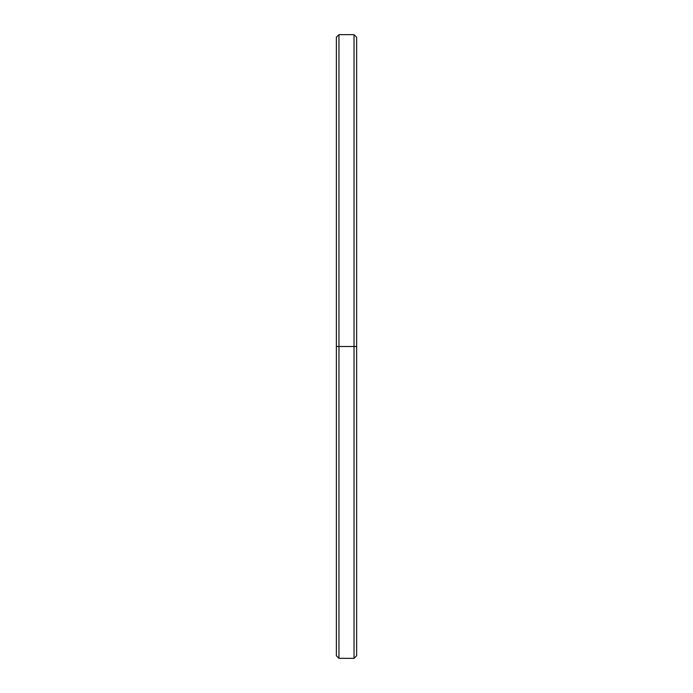 <?xml version="1.0" encoding="UTF-8"?>
<svg xmlns="http://www.w3.org/2000/svg" width="693" height="693" viewBox="0 0 693 693"><rect width="100%" height="100%" fill="white"/><g stroke="black" fill="none" stroke-linecap="round" stroke-linejoin="round"><path stroke-width="1.04" d="M336.374 645.356L336.374 346.5L356.626 346.5L354.036 346.5L354.036 658.35L354.036 346.5L338.964 346.5L338.964 658.35L338.964 346.5L336.374 346.5L336.374 655.76L338.964 658.35L354.036 658.35L356.626 655.76L356.626 37.24L354.036 34.65L354.036 346.5L354.036 34.65L338.964 34.65L338.964 346.5L338.964 34.65L336.374 37.24L336.374 346.5L356.626 346.5L356.626 47.644"/></g></svg>
